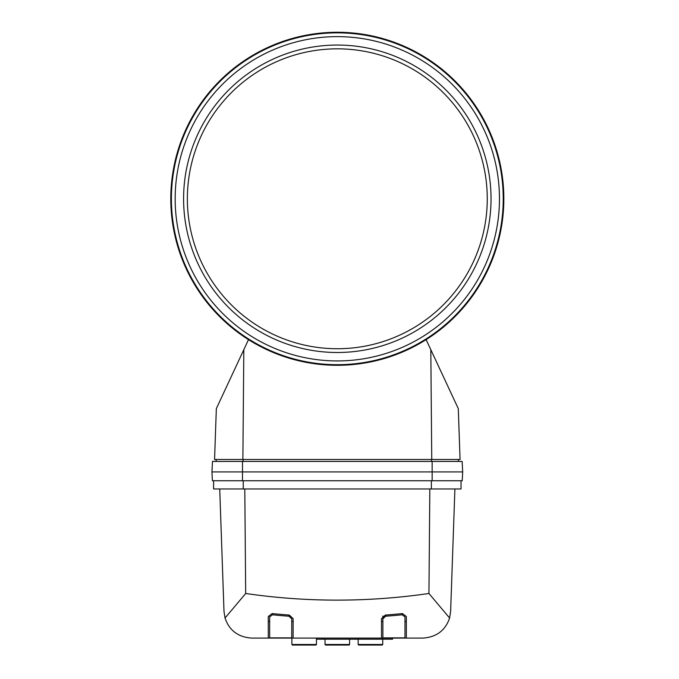 <?xml version="1.0" encoding="UTF-8"?>
<svg xmlns="http://www.w3.org/2000/svg" width="679" height="679" viewBox="0 0 679 679"><rect width="100%" height="100%" fill="white"/><g stroke="black" fill="none" stroke-linecap="round" stroke-linejoin="round"><path stroke-width="1.02" d="M454.905 488.965L450.627 611.439L449.591 618.009C445.407 630.401 436.546 637.097 423.025 638.09L406.356 638.09L406.356 616.515L402.486 613.57A331.386 165.693 0 0 1 385.366 615.055L381.496 618.671L381.496 638.09L293.124 638.09L293.124 618.671L289.262 615.055A331.386 165.693 0 0 1 272.143 613.57L268.273 616.515L268.273 638.09L251.603 638.09C238.117 637.123 229.264 630.435 225.038 618.009L245.688 593.488C306.509 602.341 367.594 602.341 428.941 593.488L449.591 618.009M294.032 645.05L314.309 645.05M315.913 645.05L292.437 645.05L315.913 645.05L316.465 644.498L316.465 638.09M360.311 645.05L380.588 645.05M382.192 645.05L358.716 645.05L382.192 645.05L382.744 644.498L382.744 639.194M327.176 645.05L347.453 645.05M349.048 645.05L325.581 645.05L349.048 645.05L349.6 644.498L349.6 639.194M392.547 638.09L392.547 639.194L316.465 639.194M503.835 198.777A166.525 166.525 0 0 1 254.048 342.988A166.525 166.525 0 0 1 254.048 54.566A166.525 166.525 0 0 1 503.835 198.777M503.232 198.777A165.922 165.922 0 0 1 254.353 342.471A165.922 165.922 0 0 1 254.353 55.084A165.922 165.922 0 0 1 503.232 198.777M175.165 198.777A162.154 162.154 0 0 0 337.31 360.931A162.154 162.154 0 0 0 499.464 198.777A162.154 162.154 0 0 0 337.31 36.632A162.154 162.154 0 0 0 175.165 198.777M183.593 198.777A153.717 153.717 0 0 0 414.173 331.904A153.717 153.717 0 0 0 414.173 65.651A153.717 153.717 0 0 0 183.593 198.777M212.4 480.749L462.229 480.749L462.688 471.913L462.136 461.423L462.688 471.913L211.941 471.913L212.485 461.423L211.941 471.913L212.4 480.749L211.941 471.913M462.136 461.423L212.485 461.423M248.506 339.644L216.338 408.622L214.564 459.471L460.065 459.471L458.291 408.622L426.123 339.644M291.749 637.87L269.656 637.87L269.656 616.905L272.415 614.792A331.386 165.693 180 0 0 288.982 616.226L291.749 618.824L291.749 637.87L291.749 621.523L293.124 621.523M404.973 637.87L382.88 637.87L382.88 618.824L385.638 616.226A331.386 165.693 180 0 0 402.214 614.792L404.973 616.905L404.973 637.87M269.656 616.905L269.656 621.523L268.273 621.523M406.356 621.523L404.973 621.523L404.973 616.905M382.88 618.824L382.88 616.014L382.88 621.523L381.496 621.523M225.038 618.009L224.002 611.439L219.724 488.965M381.496 638.09L406.356 638.09M268.273 638.09L293.124 638.09M458.376 461.423L458.546 459.471M187.362 198.777A149.957 149.957 0 0 0 412.289 328.644A149.957 149.957 0 0 0 412.289 68.919A149.957 149.957 0 0 0 187.362 198.777M291.749 618.824L291.749 621.523M461.033 480.749L461.033 488.965L213.596 488.965L213.596 480.749M216.253 461.423L216.083 459.471M462.229 480.749L462.688 471.913M316.465 644.498L291.885 644.498L292.437 645.05M382.744 644.498L358.164 644.498L358.716 645.05M349.6 644.498L325.02 644.498L325.581 645.05M355.524 639.194L355.524 638.09M322.389 639.194L322.389 638.09M432.141 461.423L432.158 480.749M242.488 461.423L242.471 480.749M243.82 349.677L242.878 459.471M428.941 593.488L429.832 488.965M430.809 349.677L431.751 459.471M245.688 593.488L244.796 488.965M431.369 480.749L431.369 488.965M243.252 480.749L243.252 488.965M243.175 461.423L243.133 459.471M431.454 461.423L431.496 459.471M402.214 613.595L402.214 614.792M385.638 615.038L385.638 616.226M288.982 615.038L288.982 616.226M272.415 613.595L272.415 614.792M291.885 644.498L291.885 638.09M358.164 644.498L358.164 639.194M325.02 644.498L325.02 639.194"/></g></svg>
